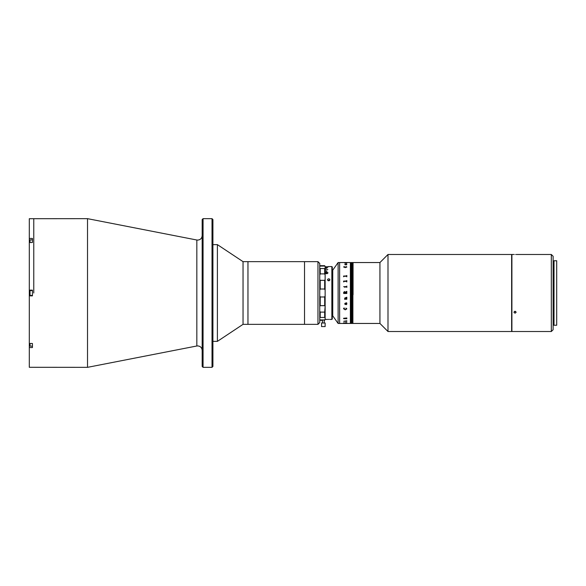 <?xml version="1.0" encoding="UTF-8"?>
<svg xmlns="http://www.w3.org/2000/svg" width="586" height="586" viewBox="0 0 586 586"><rect width="100%" height="100%" fill="white"/><g stroke="black" fill="none" stroke-linecap="round" stroke-linejoin="round"><path stroke-width="0.88" d="M212.022 218.659L212.916 219.552L212.916 366.448L212.022 367.341L212.022 218.659L203.064 218.659L203.064 367.341L202.17 366.448L202.17 219.552L203.064 218.659M87.519 218.659L196.83 240.011L196.83 345.989L87.519 367.341L87.519 218.659L29.3 218.71L29.3 238.443L32.435 238.443L32.435 242.501L29.3 242.501L29.3 290.136L32.435 290.136L32.435 295.864L29.3 295.864L29.3 290.136M33.776 293L33.776 218.659L33.776 293M87.519 367.341L29.3 367.29L29.3 343.499L32.435 343.499L32.435 347.557L29.3 347.557M29.3 238.443L29.3 242.501M29.3 343.499L29.3 295.864M317.964 324.351L317.964 261.649L319.758 263.444L319.758 322.556L317.964 324.351L243.036 324.351L217.399 341.367L217.399 244.633L212.916 244.633M243.036 324.351L243.036 261.649L217.399 244.633M317.964 261.649L304.53 261.649L304.53 324.351L304.53 261.649L247.959 261.649L247.959 324.351L247.959 261.649L243.036 261.649M32.435 346.128L30.018 346.128L30.018 343.499M30.018 346.128L29.747 343.499M32.435 290.539L30.018 290.539L30.018 295.461L32.435 295.461M30.018 295.461L30.018 290.539M30.018 242.501L30.018 239.872L32.435 239.872M29.747 242.501L30.018 239.872M332.299 316.286L332.745 316.286L332.745 269.714L332.299 269.714M387.998 331.515L511.629 331.515L511.629 254.485L387.998 254.485L387.998 331.515L379.933 323.45L379.933 262.55L387.998 254.485M353.065 294.729L353.065 262.55L353.065 294.729M379.933 262.55L351.812 262.55L351.812 323.45L350.377 323.45L350.377 262.55L350.377 323.45L339.631 323.45L339.631 262.55L338.122 262.55L338.122 323.45L332.745 315.839M379.933 323.45L352.889 323.45L352.889 262.55L352.889 323.45L352.706 262.55L352.706 323.45L352.53 262.55L352.53 323.45L352.347 262.55L352.347 323.45L352.171 262.55L352.171 323.45L351.988 262.55L351.988 323.45L351.812 262.55L351.629 323.45L351.629 262.55L351.454 323.45L351.454 262.55L351.278 323.45L351.278 262.55L351.095 323.45L351.095 262.55L350.919 323.45L350.919 262.55L350.736 323.45L350.736 262.55L350.56 323.45L350.56 262.55L339.631 262.55L339.631 323.45L338.122 323.45M320.205 289.015L319.758 290.18L320.205 289.015L324.688 289.015L324.688 280.335L320.205 280.335L320.205 289.015M324.688 296.985L320.205 296.985L320.205 305.665L324.688 305.665L324.688 296.985L325.135 295.82L325.135 290.18L324.688 289.015M320.205 268.527L320.205 273.889L324.688 273.889L324.688 268.527L320.205 268.527M320.205 296.985L319.758 295.82L320.205 296.985M324.688 319.934L325.135 319.289L324.688 320.315L324.688 319.934L320.205 319.934L320.205 320.315L322.622 320.315M320.205 312.111L320.205 317.473L324.688 317.473L324.688 312.111L320.205 312.111L319.758 310.99M320.205 317.473L319.758 317.546L320.205 317.473M324.688 280.335L325.135 279.573L325.135 306.427L324.688 305.665M320.205 305.665L319.758 306.427L320.205 305.665M324.688 312.111L325.135 306.427M325.135 319.289L325.135 317.546L324.688 317.473L325.135 317.546L325.135 310.99M319.758 319.289L320.205 319.934M324.776 265.773L325.135 266.711L324.688 265.685L322.447 265.685L324.688 265.685M325.135 279.573L325.135 268.454L324.688 268.527L325.135 268.454L325.135 266.711M325.135 268.454L325.135 317.81L325.135 270.988L326.922 270.988L325.135 271.069M327.823 269.509L325.135 269.501M325.135 268.249L326.922 268.183L325.135 268.249M325.135 275.01L324.688 273.889M319.758 279.573L320.205 280.335L319.758 279.573M320.205 273.889L319.758 275.01M322.447 265.685L320.205 265.685L319.758 266.711M320.205 266.066L324.688 266.066M327.252 273.655L327.713 272.937L326.614 273.515L325.589 272.93L326.175 273.706M328.035 272.922L326.651 272.124L325.274 272.922M328.453 278.855L328.98 278.855A1.121 0.967 180 0 1 329.837 279.8L329.837 279.8A1.121 0.967 180 0 1 328.98 280.745L328.453 280.745C327.31 280.101 327.31 279.471 328.453 278.855A1.121 0.967 180 0 0 327.596 279.8L327.596 279.976M329.603 279.178L328.98 278.855C330.123 279.471 330.123 280.101 328.98 280.745M326.651 272.058L325.274 272.856L326.622 273.706L328.035 272.856L326.651 272.058M331.852 266.579L332.299 267.026L332.299 318.974L331.852 319.421L331.852 266.579L327.823 266.579M325.135 266.769L326.922 266.769L325.135 266.747M325.135 267.333L327.823 267.333L325.135 267.289M325.135 271.091L326.922 271.091M328.717 319.399L328.98 319.399C330.123 319.429 330.123 319.429 328.98 319.399M328.453 319.399C327.31 319.429 327.31 319.429 328.453 319.399C327.31 319.429 327.31 319.429 328.453 319.399M327.647 319.421L325.135 319.421M327.823 279.192L327.574 279.786M328.453 280.745A1.121 0.967 180 0 1 327.596 279.8M325.589 272.856L326.651 272.292L327.721 272.856L326.614 273.45L325.589 272.856M323.318 323.003L321.553 323.003L321.553 326.585L325.135 326.585L325.135 323.003L323.318 323.003M345.901 266.601L346.861 267.011L345.257 267.619L343.638 266.967L344.429 266.549L343.77 267.004L345.257 267.436L346.729 267.011L345.96 266.549L346.861 267.018M345.601 264.374L346.282 264.762L346.473 264.367L345.601 264.367L346.282 264.755L346.473 264.374M344.729 264.528L346.341 264.147L346.861 264.623L346.333 264.865L344.729 264.52L346.341 264.154L346.861 264.608M346.817 263.195L344.905 263.158M346.685 263.07L344.861 262.975L346.685 263.07M345.315 262.924L346.817 262.96M346.538 262.887L345.381 262.887L346.538 262.88M344.729 262.982L345.381 262.887L344.729 262.968M343.682 276.592L343.55 276.043L346.538 276.043L346.817 275.537L346.817 276.775L346.538 276.262L343.96 276.262L343.682 276.775M343.682 281.72L343.55 281.112L346.538 281.112L346.817 280.555L346.817 281.917L346.538 281.353L343.96 281.353L343.682 281.917M345.059 286.862L344.905 287.418L344.641 286.613L346.538 286.613L346.817 286.056L346.817 287.418L346.546 286.862L345.059 286.862M343.638 286.715L344.121 286.715M343.682 292.429L344.422 291.55L345.227 292.209L346.817 291.374L346.817 291.879L345.249 292.517L345.249 292.897L346.817 292.641L346.817 293.469L343.682 293.469L343.682 292.429L344.422 291.55L345.227 292.209L346.685 291.484M346.538 298.721L346.817 298.464L346.817 299.234L344.773 299.234L344.729 298.069L346.817 297.219L346.817 297.996L344.861 298.091L345.279 298.721L346.538 298.721M346.817 303.057L346.333 304.661L345.469 303.365L344.861 303.775L345.191 304.537L344.729 303.79L345.264 303.116L346.685 302.991L346.341 302.742L346.861 304.024L346.333 304.654L345.257 303.358L345.161 304.251M346.861 308.873L345.257 309.826L343.638 308.807L343.638 308.214L344.429 308.082L343.77 308.844L345.257 309.533L346.729 308.859L345.96 308.082L346.861 308.873L345.257 309.818L343.638 308.8L343.638 308.207M345.257 264.367L344.861 264.52L345.381 264.755M343.638 266.967L344.465 266.601M343.77 266.996L345.257 267.428L346.729 267.004M343.682 318.659L343.55 318.293L346.817 317.949L346.817 318.769L343.682 318.659M343.682 321.289L346.817 320.791L346.817 321.37L343.682 321.289M345.059 322.827L346.817 322.652L345.059 322.827M343.638 322.798L344.121 322.798L343.638 322.798M343.857 323.443L345.073 323.443M346.817 323.413L345.945 323.443M345.249 262.55L346.817 262.55M346.817 287.418L346.685 286.854M344.773 298.765L344.641 299.358M346.685 299.234L346.817 298.464M343.814 262.55L345.117 262.55M346.121 318.44L344.502 318.44M346.729 308.859L345.901 308.177M343.77 308.844L344.465 308.177M346.729 303.988L346.473 303.358L345.601 303.358L346.282 304.376L346.729 303.988M346.48 303.116L346.341 302.742M345.381 304.39L344.729 303.79M346.282 321.245L346.729 321.399L346.282 321.238M344.861 298.091L346.685 297.9M346.817 297.219L346.685 297.996M345.095 298.721L344.729 298.069M344.773 299.102L344.685 298.721M346.685 299.146L344.905 299.08M345.117 292.517L344.458 291.901L343.814 292.744L345.117 292.897L345.117 292.517M345.117 292.897L343.814 292.744M346.685 293.359L343.814 293.359M345.249 292.897L346.546 292.897M346.817 291.879L346.685 291.374M343.814 281.917L343.814 281.522M346.685 281.917L346.685 281.514M346.817 281.917L346.685 280.555M346.685 280.958L343.55 281.119M346.685 276.775L346.685 276.409M346.817 276.775L346.685 275.545M346.685 275.903L343.55 276.079M328.116 280.613A0.674 0.579 180 0 1 329.317 280.613M556.7 293L556.7 260.755L554.012 260.755L554.012 325.245L556.7 325.245L556.7 293M551.323 254.485L553.118 256.28L553.118 329.72L551.323 331.515L551.323 254.485L516.098 254.485M515.035 254.5C513.585 254.485 513.585 254.485 515.035 254.5C516.478 254.485 516.478 254.485 515.035 254.5C516.478 254.485 516.478 254.485 515.035 254.5C516.478 254.485 516.478 254.485 515.035 254.5M551.323 331.515L511.9 331.515L511.9 254.485L513.915 254.485M515.035 313.217L513.915 312.257L515.035 311.283L516.149 312.257L515.035 313.217M514.376 311.466L515.695 311.466M29.747 345.696L29.3 345.696M29.747 240.304L29.3 240.304M196.83 240.011L197.687 240.092C200.412 239.828 201.906 238.334 202.17 235.609M196.83 345.989L197.687 345.908C200.412 346.172 201.906 347.666 202.17 350.391M212.022 367.341L203.064 367.341M217.399 341.367L212.916 341.367M324.688 320.315L324.058 320.315M331.852 319.421L329.859 319.421M332.745 270.161L338.122 262.55M322.447 319.934L322.447 323.003M324.234 319.934L324.234 323.003M554.012 261.649L553.118 261.649M554.012 324.351L553.118 324.351"/></g></svg>
